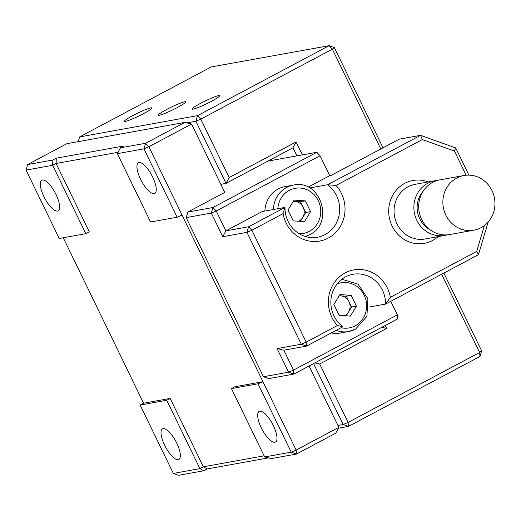 <?xml version="1.0" encoding="UTF-8"?>
<svg xmlns="http://www.w3.org/2000/svg" width="521" height="521" viewBox="0 0 521 521"><rect width="100%" height="100%" fill="white"/><g stroke="black" fill="none" stroke-linecap="round" stroke-linejoin="round"><path stroke-width="0.78" d="M143.536 113.63A15.278 1.55 154.1 0 1 124.617 121.373A15.278 1.55 154.1 0 1 132.907 115.551A15.278 1.55 154.1 0 1 151.963 108.094A15.278 1.55 154.1 0 1 143.536 113.63M177.361 107.528A15.278 1.55 154.1 0 1 158.443 115.271A15.278 1.55 154.1 0 1 166.733 109.449A15.278 1.55 154.1 0 1 185.789 101.992A15.278 1.55 154.1 0 1 177.361 107.528M211.187 101.432A15.278 1.55 154.1 0 1 192.269 109.169A15.278 1.55 154.1 0 1 200.559 103.347A15.278 1.55 154.1 0 1 219.615 95.89A15.278 1.55 154.1 0 1 211.187 101.432M380.818 148.973L332.346 49.156L334.358 47.58L383.026 147.801M443.859 273.076L481.645 350.893L479.633 352.47L441.645 274.254M481.645 350.893L479.991 356.462L348.438 426.425L338.363 428.242M385.214 325.488L386.634 328.419L319.705 364.01L348.074 422.44L479.633 352.47L479.991 356.462M334.358 47.58L329.09 45.692L211.187 66.955L79.628 136.919L197.531 115.655L329.09 45.692L332.346 49.156L200.793 119.127L229.162 177.55L296.097 141.953L302.375 154.88M220.839 184.323L226.062 183.379L195.883 121.224L186.759 122.871M296.918 155.864L292.991 147.782L226.062 183.379L229.162 177.55M337.94 425.481L343.163 424.537L313.57 363.593M292.991 147.782L296.097 141.953M386.634 328.419L381.88 327.266M319.705 364.01L314.945 362.863M348.074 422.44L343.163 424.537L348.438 426.425L348.074 422.44M200.793 119.127L197.531 115.655L195.883 121.224L200.793 119.127M78.235 141.634L79.628 136.919M309.637 187.99L327.598 184.753L420.532 135.33L399.268 139.159L331.187 175.369L329.734 175.636L320.076 155.746L216.222 210.979L225.88 230.868L248.589 226.772L284.98 207.417A29.169 27.287 79.8 0 0 317.504 237.224A29.169 27.287 79.8 0 0 325 234.619A29.169 27.287 79.8 0 0 327.598 184.753L336.038 185.463A33.337 31.188 -100.2 0 1 328.263 238.09A33.337 31.188 -100.2 0 1 283.059 213.643L251.851 230.243L306.172 342.121L337.38 325.521A33.337 31.188 -100.2 0 1 345.163 272.893A33.337 31.188 -100.2 0 1 390.366 297.341L476.682 251.435L484.354 225.554M438.096 236.638A31.95 29.886 -100.2 0 1 432.528 240.507A31.95 29.886 -100.2 0 1 392.105 226.036A31.95 29.886 -100.2 0 1 404.758 183.327A31.95 29.886 -100.2 0 1 428.236 181.959M434.983 180.741L415.165 184.317A27.782 25.985 79.8 0 0 408.021 186.798A27.782 25.985 79.8 0 0 397.015 223.932A27.782 25.985 79.8 0 0 425.025 238.996L444.843 235.42A27.782 25.985 -100.2 0 1 416.833 220.357A27.782 25.985 -100.2 0 1 434.983 180.741A27.782 25.985 -100.2 0 1 437.425 180.429M491.987 190.582A27.782 25.985 -100.2 0 1 473.836 230.191A27.782 25.985 -100.2 0 1 445.826 215.127A27.782 25.985 -100.2 0 1 463.977 175.512A27.782 25.985 -100.2 0 1 491.987 190.582M473.836 230.191L449.675 234.548A27.782 25.985 -100.2 0 1 421.665 219.484A27.782 25.985 -100.2 0 1 439.815 179.869L463.977 175.512M429.916 229.631A24.311 22.742 -100.2 0 1 419.718 218.82A24.311 22.742 -100.2 0 1 423.019 191.383M447.239 234.867A27.782 25.985 -100.2 0 1 444.843 235.42M305.658 236.58A29.169 27.287 79.8 0 0 306.198 236.163M273.362 425.637A17.362 5.881 -118 0 0 259.171 411.395A17.362 5.881 -118 0 0 261.281 427.819A17.362 5.881 -118 0 0 275.479 442.055A17.362 5.881 -118 0 0 273.362 425.637M176.723 443.065A17.362 5.881 -118 0 0 162.532 428.829A17.362 5.881 -118 0 0 164.643 445.247A17.362 5.881 -118 0 0 178.833 459.483A17.362 5.881 -118 0 0 176.723 443.065M56.001 194.45A17.362 5.881 -118 0 0 41.804 180.207A17.362 5.881 -118 0 0 43.92 196.625A17.362 5.881 -118 0 0 58.111 210.868A17.362 5.881 -118 0 0 56.001 194.45M152.64 177.023A17.362 5.881 -118 0 0 138.449 162.78A17.362 5.881 -118 0 0 140.559 179.198A17.362 5.881 -118 0 0 154.757 193.441A17.362 5.881 -118 0 0 152.64 177.023M488.164 221.998L478.48 254.665L385.547 304.088A29.169 27.287 79.8 0 0 353.023 274.287A29.169 27.287 79.8 0 0 331.402 296.514A29.169 27.287 79.8 0 0 342.922 326.758L306.537 346.107L283.821 350.203L293.479 370.092L397.341 314.86L390.763 301.314M329.734 175.636L308.061 187.163M283.059 213.643L284.98 207.417L262.265 211.513L225.88 230.868L222.78 236.697L211.311 213.082L186.179 217.615L263.444 376.729L288.569 372.196L277.1 348.575L301.262 344.218L246.934 232.34L222.78 236.697M342.798 279.223A29.169 27.287 79.8 0 0 342.154 279.022M177.153 217.211L143.952 148.843L117.375 153.636L150.576 222.005L177.153 217.211L182.063 215.108L296.143 450.053L338.845 427.344L335.739 433.179L296.508 454.045L271.382 458.578L264.655 456.95L291.232 452.156L258.038 383.788L262.949 381.685L234.919 386.738L231.461 388.581L264.655 456.95M231.461 388.581L258.038 383.788M118.091 152.288L56.086 163.47L52.628 165.313L85.828 233.682L59.251 238.475L26.05 170.106L27.704 164.538L52.829 160.006L56.288 158.163L123.939 145.965L120.475 147.808L145.606 143.275L184.838 122.409L66.935 143.672L27.704 164.538M52.829 160.006L52.628 165.313L26.05 170.106M309.051 365.996L338.845 427.344M397.341 314.86L397.705 318.852L293.844 374.085L268.719 378.617L263.444 376.729M186.179 217.615L187.834 212.04L212.959 207.508L316.82 152.275L320.076 155.746M184.838 122.409L191.559 124.031L224.759 192.405L187.834 212.04M191.559 124.031L148.863 146.74L182.063 215.108M268.497 457.881L207.195 468.939L203.731 470.776L178.605 475.308L173.33 473.42L199.908 468.626L203.372 466.79L264.114 455.829M63.256 237.752L143.594 403.208L140.129 405.051L173.33 473.42M140.129 405.051L166.707 400.258L199.908 468.626L203.731 470.776M56.288 158.163L56.086 163.47L89.286 231.845L85.828 233.682M143.594 403.208L170.172 398.415L203.372 466.79L207.195 468.939M166.707 400.258L170.172 398.415M267.989 161.08L316.82 152.275M368.888 307.09L385.547 304.088L390.366 297.341M466.165 175.219L454.423 151.038L422.362 139.556L420.532 135.33L455.686 147.912L468.9 175.134M422.362 139.556L336.038 185.463M143.952 148.843L148.863 146.74L145.606 143.275L143.952 148.843M117.375 153.636L120.475 147.808M296.143 450.053L291.232 452.156L296.508 454.045L296.143 450.053M212.959 207.508L211.311 213.082L216.222 210.979L212.959 207.508M293.844 374.085L293.479 370.092L288.569 372.196L293.844 374.085M248.589 226.772L246.934 232.34L251.851 230.243L248.589 226.772M455.686 147.912L454.423 151.038M277.1 348.575L283.821 350.203M301.262 344.218L306.537 346.107L306.172 342.121L301.262 344.218M478.48 254.665L476.682 251.435M337.38 325.521L342.922 326.758M344.518 315.706A10.42 9.743 79.8 0 0 344.85 315.537A10.42 9.743 79.8 0 0 348.569 311.988L346.25 315.824M348.569 311.988A10.42 9.743 79.8 0 0 348.972 301.613L351.59 306.993L348.569 311.988M339.223 295.739L340.727 295.843A10.42 9.743 -100.2 0 1 348.972 301.613L346.361 296.228L351.193 295.361L356.423 306.127L350.379 316.11L339.112 315.329L333.883 304.564L339.926 294.58L351.193 295.361M339.145 295.869A10.42 9.743 79.8 0 1 340.727 295.843L346.361 296.228M355.413 329.181A26.395 24.689 -100.2 0 1 348.627 331.538L340.174 333.062A26.395 24.689 -100.2 0 1 331.304 332.939M351.59 306.993L356.423 306.127M298.644 221.23A10.42 9.743 79.8 0 0 298.969 221.067A10.42 9.743 79.8 0 0 302.694 217.511L300.376 221.347M264.883 211.044A26.395 24.689 -100.2 0 1 278.142 188.993A26.395 24.689 -100.2 0 1 284.928 186.642L293.388 185.111A26.395 24.689 -100.2 0 0 286.602 187.469A26.395 24.689 -100.2 0 0 273.343 209.52M302.694 217.511A10.42 9.743 79.8 0 0 303.098 207.137L305.716 212.522L302.694 217.511M293.349 201.262L294.853 201.367A10.42 9.743 -100.2 0 1 303.098 207.137L300.487 201.757L305.319 200.885L310.549 211.65L304.505 221.633L293.238 220.858L288.009 210.087L294.052 200.103L305.319 200.885M293.271 201.393A10.42 9.743 79.8 0 1 294.853 201.367L300.487 201.757M305.716 212.522L310.549 211.65M341.131 327.709A22.917 21.439 79.8 0 0 355.114 325.853A22.917 21.439 79.8 0 0 364.661 296.234A22.917 21.439 79.8 0 0 337.107 283.938M341.828 279.269L358.038 284.121L367.904 298.683L366.908 316.377L355.537 329.142L348.627 331.538A26.395 24.689 -100.2 0 1 336.149 330.36M299.217 233.734A22.917 21.439 79.8 0 0 309.24 231.383A22.917 21.439 79.8 0 0 318.318 200.741A22.917 21.439 79.8 0 0 289.318 190.36A22.917 21.439 79.8 0 0 277.843 208.706M309.539 234.704A26.395 24.689 -100.2 0 1 305.267 236.462L309.656 234.665C334.97 223.131 320.272 178.495 293.388 185.111"/></g></svg>

